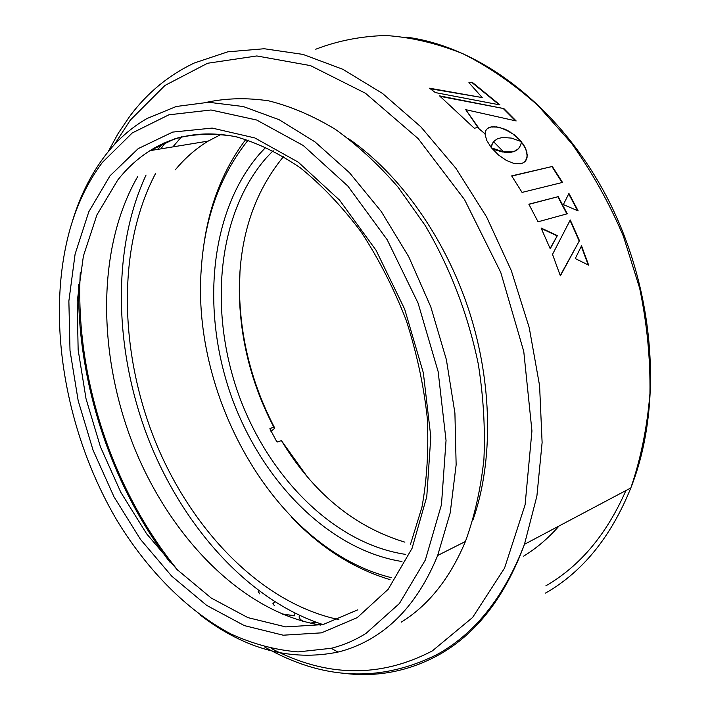 <?xml version="1.0" encoding="UTF-8"?>
<svg xmlns="http://www.w3.org/2000/svg" width="710" height="710" viewBox="0 0 710 710"><rect width="100%" height="100%" fill="white"/><g stroke="black" fill="none" stroke-linecap="round" stroke-linejoin="round"><path stroke-width="1.06" d="M404.895 542.165C354.37 526.882 313.199 493.015 281.391 440.582L277.645 441.984L276.651 441.46L269.862 428.716M270.98 431.458L274.788 428.157L273.82 427.145L270.128 428.485M281.391 440.582L307.226 476.703M248.163 140.083C220.428 174.837 204.826 217.411 201.347 267.794C190.804 399.02 277.14 549.664 391.494 577.691M390.038 579.635C353.571 568.657 320.734 547.818 291.499 517.111M203.424 247.959C208.838 205.953 222.984 169.752 245.864 139.355M401.975 561.521C327.638 549.7 260.259 479.294 230.599 394.192C201.107 309.01 209.885 211.234 259.611 153.857L265.966 147.121M273.164 150.671L266.374 157.771C217.579 213.515 208.82 309.098 237.797 392.266C266.924 475.354 333.176 543.736 405.792 554.412M239.989 271.247L239.465 289.165C240.069 337.853 251.846 384.19 274.788 428.157M273.82 427.145C251.411 384.119 239.909 338.812 239.314 291.207C239.243 237.442 253.994 192.552 283.565 156.528M523.652 556.134C536.511 548.271 548.324 538.224 559.072 525.977C548.324 538.224 536.511 548.271 523.652 556.134M477.936 127.827L484.841 133.684M493.636 141.778L503.621 151.887M181.529 136.773L172.885 146.89M155.659 173.311C116.99 246.769 119.138 351.202 155.046 440.777C191.301 530.068 261.475 603.411 338.901 619.59M165.59 142.249L160.921 148.851M146.056 175.033C111.381 249.574 114.301 350.474 148.195 438.461C182.532 526.163 247.95 600.181 323.014 624.578M102.426 162.368C87.596 182.115 76.547 205.27 69.278 231.833C45.484 320.858 65.781 434.236 117.647 521.539C147.92 570.796 187.271 610.822 230.981 634.003C253.133 644.059 275.498 650.032 298.067 651.895L331.162 648.301C343.32 645.275 354.947 640.296 366.032 633.373L399.428 603.491L425.343 560.004L441.469 504.659L446.04 440.475L438.15 371.632L418.048 303.028L387.154 239.687L347.873 186.082L303.294 145.541L256.647 120.008L210.994 109.988L168.882 114.816L132.255 132.947L102.426 162.368M71.994 222.647C79.413 197.513 90.232 175.459 104.459 156.493C116.467 140.624 130.658 127.96 147.041 118.499L176.266 106.491L208.616 102.267L243.255 106.527L279.128 119.706L315.018 141.902L349.533 172.77L381.243 211.482L408.747 256.754L430.784 306.835L446.386 359.686L454.915 413.087L456.139 464.819L450.211 512.86L437.662 555.486C422.228 593.045 400.937 620.203 373.806 636.941C362.402 643.979 350.465 649.02 337.995 652.073C290.94 661.631 245.092 649.348 200.468 615.215M175.352 169.788C184.928 158.179 195.898 148.603 208.252 141.077L221.458 134.208M401.23 622.155C428.441 605.408 449.838 578.517 465.432 541.481C474.537 516.481 480.697 489.084 483.918 459.272C485.312 428.467 483.439 396.757 478.309 364.141C468.023 314.495 450.353 268.309 425.272 225.602L398.044 187.12C378.164 164.223 357.219 144.929 335.226 129.247C312.977 115.819 290.825 106.358 268.77 100.864C247.08 97.625 226.401 98.095 206.761 102.284M137.731 176.524C96.311 248.225 97.483 355.248 133.95 446.767C170.702 538.038 242.918 612.526 320.698 625.093M526.572 152.543L526.997 153.014M295.076 613.316L294.224 615.588L282.154 614.15M294.961 613.254L294.188 615.898L282.518 613.955M274.903 601.982L272.889 603.855L274.522 605.754L272.889 603.846M258.937 590.986L258.192 591.758L259.727 593.933L258.271 591.483L258.822 590.897M473.135 519.445C493.423 461.411 492.651 383.187 468.831 310.084C444.824 237.051 399.197 173.497 348.53 138.69M163.593 143.145L157.576 149.402M521.397 141.84L520.696 145.213L518.504 148.63L515.3 150.875L512.221 151.887L503.292 151.834L491.506 147.902L498.438 154.957L506.257 160.371L514.04 163.486L520.936 163.726L523.625 162.67L525.577 160.921L527.237 155.792L525.861 149.127L521.397 141.84M503.878 108.594L439.525 95.85L474.253 128.217L478.345 127.445L465.733 109.668L516.161 120.957L503.878 108.594L440.2 96.391M429.523 88.2L435.381 92.593L499.947 104.911L472.106 82.174L468.919 82.662L482.214 97.563L429.523 88.2M558.229 196.635L528.852 204.205L538.047 221.795L567.263 213.79L558.229 196.635L528.923 204.347M581.534 245.811L588.67 265.176L575.278 258.564L581.534 245.811M560.376 275.853L579.458 240.663L570.272 219.976L552.513 254.375L560.376 275.853M541.064 228.017L550.232 248.748L557.359 235.605L541.064 228.017M502.556 137.447L511.395 138.095L521.264 141.574L514.271 134.793L506.283 129.877L498.251 127.126L491.196 126.895L488.48 127.827L486.545 129.362L485.4 131.439L485.036 134.004L486.643 140.305L491.364 147.733L492.181 144.228L494.444 140.837L497.683 138.681L502.556 137.447M568.932 193.457L563.358 204.595L578.144 210.879L568.932 193.457M552.327 166.468L511.661 175.885L522.063 192.41L562.506 182.426L552.327 166.468L511.786 176.071M552.043 166.735L562.116 182.523M568.719 193.883L577.594 210.639M520.359 141.13L519.64 139.701M519.383 140.021L517.945 137.962M517.688 138.281L516.143 136.329M515.895 136.648L514.271 134.793M514.022 135.122L512.327 133.382M512.079 133.711L510.339 132.087M510.099 132.415L508.316 130.924M508.076 131.252L506.283 129.877M506.035 130.214L504.242 128.98M504.002 129.318L502.201 128.208M501.97 128.546L500.204 127.587M499.964 127.924L498.251 127.126M498.021 127.463L496.361 126.815M496.121 127.161L494.542 126.673M494.311 127.019L492.82 126.699M492.589 127.037L491.196 126.895M490.965 127.241L489.74 127.285M489.509 127.623L488.48 127.827M488.249 128.173L487.415 128.519M487.184 128.865L486.315 129.699M491.169 147.467L491.444 146.952M491.196 147.281L491.533 146.411M491.276 146.73L491.675 145.763M491.426 146.082L491.888 145.026M491.631 145.346L492.181 144.228M491.923 144.547L492.571 143.393M492.314 143.713L493.068 142.532M492.811 142.852L493.681 141.672M550.126 248.473L557.359 235.605M557.013 235.791L541.277 228.469M560.27 275.515L579.458 240.663M570.05 220.411L579.103 240.832M581.304 246.29L588.182 264.928M557.909 196.874L566.882 213.896M482.214 97.563L430.269 88.75M472.106 82.174L469.23 82.981M471.946 82.564L499.166 104.743M477.936 127.525L465.733 109.668M503.665 108.95L515.442 120.789M518.504 148.63L519.25 147.786M518.238 148.94L517.608 149.446M517.341 149.757L516.543 150.201M516.276 150.511L515.3 150.875M515.034 151.177L513.862 151.443M513.596 151.745L512.221 151.887M511.954 152.197L510.446 152.171M510.179 152.472L508.644 152.286M508.378 152.588L506.842 152.26M506.576 152.57L505.05 152.1M504.783 152.41L503.292 151.834M503.026 152.144L501.579 151.487M501.313 151.798L499.947 151.088M499.68 151.399L498.384 150.626M498.118 150.946L496.938 150.156M496.68 150.467L495.624 149.677M495.367 149.996L494.453 149.215M494.195 149.535L493.441 148.798M493.184 149.109L492.634 148.434M524.663 161.898L525.577 160.921M525.302 161.214L526.27 159.821M525.995 160.114L526.784 158.596M526.5 158.889L527.104 157.238M526.82 157.54L527.237 155.792M526.962 156.085L527.184 154.239M526.909 154.531L526.935 152.597M526.66 152.898L526.492 150.893M526.225 151.195L525.861 149.127M525.595 149.428L525.036 147.325M524.77 147.627L524.024 145.479M523.758 145.79L522.808 143.615M522.551 143.926L521.371 142.355M274.752 601.885L272.951 603.553M302.602 621.285L302.629 620.966C299.904 619.422 298.803 617.656 299.327 615.668L299.425 615.401M316.065 622.244L310.128 623.123M316.545 622.422L311.477 623.416M302.469 621.206C299.842 619.688 298.777 617.948 299.292 615.978L299.522 615.446M357.228 617.638L321.497 632.85L283.201 635.202L244.364 625.608L206.716 605.408L171.705 576.129L140.491 539.396L114.008 496.849L93.037 450.104L78.198 400.777L70.006 350.527L68.87 301.049L75.091 254.144L88.821 211.74L109.979 175.867L138.193 148.63L172.681 132.095L212.166 128.084L254.801 137.926L298.218 162.137L339.602 200.176L376.007 250.186L404.647 309.09L423.346 372.83L430.801 436.827L426.781 496.627L412.04 548.386L388.166 589.291L357.228 617.638M238.675 137.349C205.199 130.045 175.645 134.483 150.023 150.644C137.829 158.357 127.054 168.172 117.7 180.109L96.933 214.881L83.389 256.07L77.177 301.679L78.144 349.844L86.034 398.78L100.438 446.83L120.842 492.367L146.633 533.805L177.056 569.544L211.19 598.006L247.87 617.611L285.695 626.894L322.979 624.587L357.76 609.837M130.507 115.277C147.884 92.318 169.166 74.878 194.354 62.977L227.768 51.83L264.271 48.742L303.001 54.413L342.877 69.305L382.619 93.534L420.799 126.788L455.918 168.305L486.528 216.816L511.315 270.616L529.234 327.665L539.591 385.725L542.112 442.552L536.902 496.024L524.468 544.322C505.209 596.498 476.96 633.187 439.712 654.38C409.484 671.145 377.649 677.464 344.208 673.346M271.69 648.683C326.644 677.331 380.178 678.085 432.283 650.937L472.611 617.469L504.544 568.133L525.098 504.792L531.941 430.926L523.767 351.468L500.736 272.347L464.544 199.625L418.19 138.636L365.481 93.267L310.456 65.604L256.816 55.957L207.568 63.261L164.933 85.466L130.347 120.061L114.301 144.742M80.301 272.17C74.71 375.767 112.136 490.122 177.882 570.361M625.918 490.539C606.651 534.381 579.972 566.136 545.884 585.803M545.546 593.09C582.635 571.896 611.061 536.849 630.817 487.947C640.81 458.775 647.183 427.296 649.943 393.509C650.458 358.87 647.032 323.769 639.657 288.207L623.38 236.226C609.118 202.714 591.838 171.749 571.55 143.331L538.127 105.719C514.031 84.117 488.968 66.793 462.955 53.756C436.81 43.283 411.072 37.195 385.743 35.5C360.982 36.21 337.649 40.781 315.746 49.23M239.314 291.207L239.465 289.165M129.868 116.12L118.206 133.338L108.053 151.922M78.624 284.408C76.884 381.332 111.106 485.391 169.956 562.196M264.661 646.979C322.615 680.144 379.983 682.718 436.748 654.691C474.937 633.719 504.18 596.924 524.468 544.322L630.817 487.947C663.326 406.289 655.428 291.65 608.009 199.341C560.474 106.97 479.978 46.452 405.969 37.089M331.162 648.301L337.995 652.073M208.252 141.077L150.023 150.644L175.299 138.574C193.839 133.746 213.728 133.045 234.957 136.471C256.674 142.47 278.515 152.961 300.472 167.942C322.083 185.443 342.335 206.823 361.23 232.081C378.927 259.212 393.926 288.633 406.235 320.343C416.69 352.772 423.701 385.273 427.26 417.844C428.778 449.758 426.985 479.605 421.9 507.375L410.362 544.721M465.432 541.481L437.662 555.486"/></g></svg>
